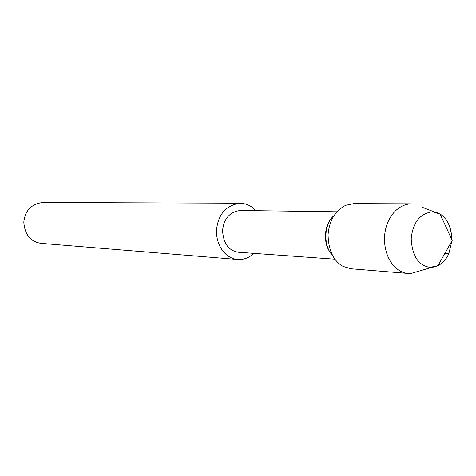 <?xml version="1.0" encoding="UTF-8"?>
<svg xmlns="http://www.w3.org/2000/svg" width="476" height="476" viewBox="0 0 476 476"><rect width="100%" height="100%" fill="white"/><g stroke="black" fill="none" stroke-linecap="round" stroke-linejoin="round"><path stroke-width="0.71" d="M421.897 207.155L434.338 211.951C445.155 214.379 451.01 223.66 451.891 239.797C451.432 227.159 447.5 218.573 440.086 214.039L432.273 211.778C419.778 213.718 412.752 222.697 411.204 238.708C412.145 255.933 418.374 265.477 429.899 267.345L437.878 265.757C442.858 263.061 446.524 258.986 448.874 253.535L451.837 241.106L448.874 253.535L444.929 253.309M336.919 211.808L240.297 210.487C229.718 211.921 223.809 218.639 222.578 230.646C223.428 243.575 228.736 250.775 238.512 252.256L334.896 259.176M331.647 218.204C324.43 225.547 322.942 242.808 330.189 252.357M255.725 210.695C251.703 206.007 246.503 203.52 240.13 203.228L42.828 202.502C31.398 203.966 25.055 210.517 23.8 222.149C24.77 234.698 30.529 241.766 41.079 243.355L237.726 259.474C243.777 259.825 249.174 257.79 253.904 253.363M240.13 203.228C225.993 205.245 218.103 214.295 216.455 230.384C216.175 246.503 226.112 258.623 237.726 259.474M334.063 215.569C324.233 223.333 322.752 245.2 332.367 255.184C322.752 245.2 324.233 223.333 334.063 215.569M413.918 204.079L411.038 203.853C396.383 204.484 385.304 219.46 384.471 237.566C384.078 257.575 395.139 272.51 408.063 273.432L410.949 273.45L419.166 271.064M434.338 211.951L432.273 211.778C419.778 213.718 412.752 222.697 411.204 238.708C412.145 255.933 418.374 265.477 429.899 267.345L431.97 267.351C439.675 266.167 445.31 261.562 448.874 253.535M411.038 203.853L353.757 203.645L345.743 205.305C335.086 210.838 329.19 220.68 328.059 234.829C328.476 250.477 333.498 261.009 343.131 266.417L350.973 268.756L408.063 273.432M440.086 214.039L452.2 240.463L437.878 265.757M410.949 273.45L431.97 267.351"/></g></svg>
